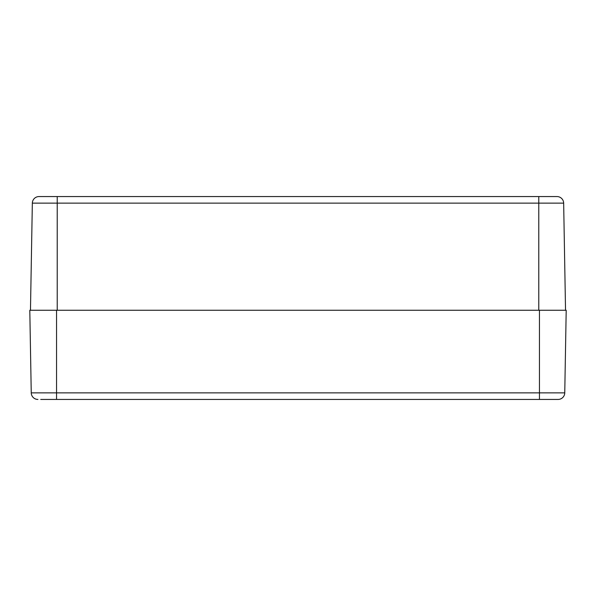 <?xml version="1.0" encoding="UTF-8"?>
<svg xmlns="http://www.w3.org/2000/svg" width="596" height="596" viewBox="0 0 596 596"><rect width="100%" height="100%" fill="white"/><g stroke="black" fill="none" stroke-linecap="round" stroke-linejoin="round"><path stroke-width="0.89" d="M39.023 196.561A6.69 6.69 0 0 0 32.34 203.132A6.69 6.69 0 0 1 39.023 196.561L556.977 196.561A6.69 6.69 0 0 1 563.66 203.132L565.529 310.263M30.47 310.263L32.34 203.132L563.66 203.132A6.69 6.69 0 0 0 556.977 196.561M56.553 310.263L566.2 310.263L564.755 392.868A6.69 6.69 0 0 1 558.072 399.439L56.553 399.439L56.553 392.868L31.245 392.868A6.69 6.69 0 0 0 37.928 399.439A6.69 6.69 0 0 1 31.245 392.868L29.8 310.263L56.553 310.263L56.553 392.868L539.447 392.868L539.447 399.439M40.722 399.439L56.553 399.439L40.722 399.439M564.755 392.868A6.69 6.69 0 0 1 558.072 399.439A6.69 6.69 0 0 0 564.755 392.868L539.447 392.868L539.447 310.263M538.777 196.561L538.777 310.263M57.223 196.561L57.223 310.263M37.928 399.439A6.69 6.69 0 0 1 31.245 392.868"/></g></svg>
